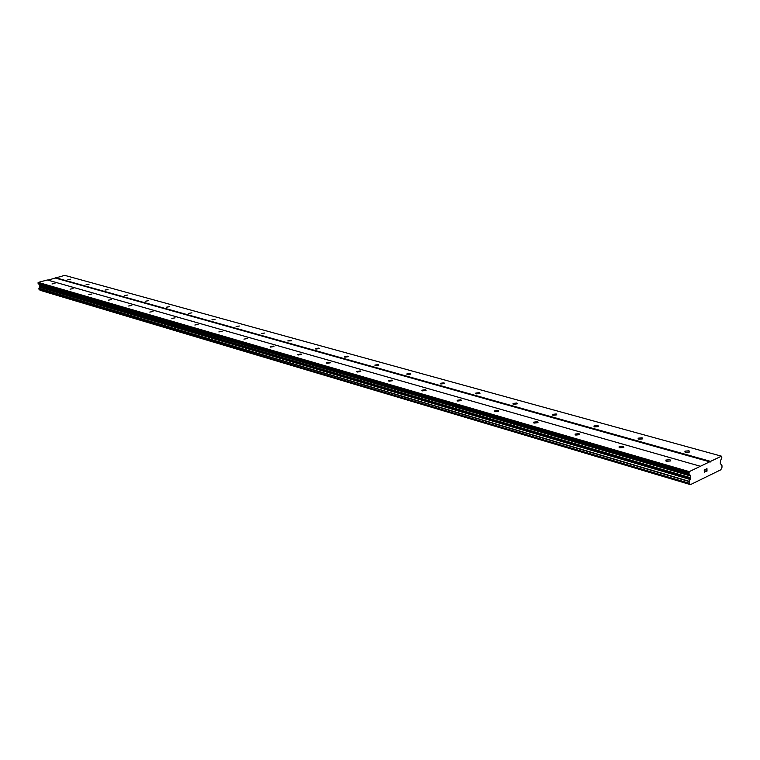<?xml version="1.0" encoding="UTF-8"?>
<svg xmlns="http://www.w3.org/2000/svg" width="760" height="760" viewBox="0 0 760 760"><rect width="100%" height="100%" fill="white"/><g stroke="black" fill="none" stroke-linecap="round" stroke-linejoin="round"><path stroke-width="1.14" d="M54.967 283.423L51.993 283.964L54.967 283.423M73.074 288.61L70.062 289.161L73.074 288.61M91.894 294.006L88.835 294.557L91.894 294.006M111.454 299.611L108.347 300.172L111.454 299.611M131.803 305.444L128.659 306.005L131.803 305.444M152.998 311.524L149.805 312.084L152.998 311.524M175.094 317.851L171.855 318.421L175.094 317.851M198.132 324.453L194.845 325.023L198.132 324.453M222.186 331.351L218.851 331.92L222.186 331.351M247.323 338.561L243.931 339.122L247.323 338.561M273.619 346.094L273.961 346.541L270.522 347.101L270.18 346.655L273.619 346.094M301.159 353.989L301.52 354.474L298.024 355.034L297.663 354.549L301.159 353.989M330.03 362.263L330.41 362.795L326.857 363.346L326.477 362.815L330.03 362.263M360.316 370.947L360.734 371.526L357.124 372.067L356.716 371.488L360.316 370.947M392.151 380.066L392.597 380.712L388.93 381.235L388.493 380.599L392.151 380.066M425.638 389.671L426.113 390.365L422.389 390.887L421.923 390.184L425.638 389.671M460.921 399.779L461.424 400.548L457.644 401.042L457.14 400.283L460.921 399.779M498.142 410.447L498.683 411.284L494.836 411.768L494.294 410.932L498.142 410.447M537.462 421.714L538.042 422.636L534.137 423.092L533.558 422.18L537.462 421.714M579.063 433.647L579.69 434.653L575.719 435.081L575.092 434.074L579.063 433.647M623.162 446.281L623.836 447.393L619.799 447.792L619.125 446.68L623.162 446.281M669.978 459.705L670.709 460.921L666.606 461.282L665.874 460.066L669.978 459.705M70.737 279.195L67.802 279.727L70.737 279.195M89.024 284.269L86.041 284.8L89.024 284.269M108.015 289.541L104.994 290.082L108.015 289.541M127.756 295.022L124.688 295.564L127.756 295.022M148.285 300.713L145.179 301.264L148.285 300.713M169.66 306.651L166.506 307.202L169.66 306.651M191.928 312.835L188.727 313.386L191.928 312.835M215.146 319.276L211.898 319.827L215.146 319.276M239.381 326.002L236.084 326.553L239.381 326.002M264.698 333.032L261.354 333.583L264.698 333.032M291.175 340.375L291.526 340.822L287.774 340.926L291.175 340.375M318.887 348.07L319.257 348.555L315.808 349.096L315.438 348.612L318.887 348.07M347.928 356.126L348.327 356.659L344.812 357.19L344.423 356.668L347.928 356.126M378.385 364.581L378.812 365.161L375.25 365.693L374.822 365.113L378.385 364.581M410.381 373.464L410.837 374.101L407.217 374.613L406.762 373.986L410.381 373.464M444.02 382.802L444.514 383.496L440.828 383.999L440.353 383.306L444.02 382.802M479.446 392.635L479.969 393.395L476.235 393.88L475.712 393.119L479.446 392.635M516.8 402.999L517.361 403.826L513.561 404.291L513.01 403.474L516.8 402.999M556.244 413.953L556.842 414.856L552.986 415.302L552.387 414.399L556.244 413.953M597.949 425.524L598.595 426.512L594.672 426.93L594.025 425.952L597.949 425.524M642.124 437.788L642.827 438.872L638.837 439.261L638.134 438.178L642.124 437.788M688.997 450.794L689.757 451.981L685.7 452.342L684.94 451.155L688.997 450.794M706.885 471.029L706.857 469.984L706.876 471.029L705.973 471.647L707 471.143L705.973 471.647M706.363 470.221L706.838 468.768L706.857 469.813M705.917 469.205L706.952 468.54L707.009 471.143L706.942 468.54M705.251 471.323L704.586 472.14M704.406 472.283L704.539 470.82M705.071 469.623L704.102 470.088L705.071 469.623M704.102 470.088L705.318 469.328L704.425 472.102L705.318 469.328M690.194 484.329L689.178 483.246L689.139 481.574L690.545 478.629L690.707 476.045L688.931 473.499L689.282 471.618L721.42 456.171L721.829 457.653L720.452 460.911L720.299 463.457L721.971 465.604L722 467.248L720.85 469.784L690.46 484.633L40.052 290.291L690.46 484.633M721.42 456.171L64.714 275.367L47.928 280.145M39.663 289.74L40.005 290.234M700.387 466.279L47.358 279.974L38.266 282.397L38.104 283.518L39.567 284.791L39.976 286.273L38.893 288.467L39.13 289.588L689.225 483.369M710.325 462.004L55.575 278.113M689.282 471.618L38.266 282.397M688.902 472.378L38 282.824M690.745 477.784L39.976 286.273M690.156 479.389L39.596 287.213M710.591 461.377L55.755 277.751M688.931 473.499L38.104 283.518M689.168 474.145L38.351 283.926M690.469 475.399L39.567 284.791M690.707 476.045L39.814 285.209M690.545 478.629L39.871 286.776M690.137 479.484L39.587 287.27M689.244 481.327L38.969 288.325M689.139 481.574L38.893 288.467M689.178 483.246L39.054 289.493M690.241 484.414L40.052 290.291M721.857 465.462L721.278 465.3M684.94 451.155L684.959 452.019M638.134 438.178L638.163 438.966M594.025 425.952L594.054 426.664M552.387 414.399L552.415 415.055M513.01 403.474L513.047 404.063M475.712 393.119L475.75 393.661M440.353 383.306L440.391 383.8M665.874 460.066L665.893 460.969M619.125 446.68L619.153 447.507M575.092 434.074L575.13 434.824M533.558 422.18L533.596 422.854M494.294 410.932L494.342 411.54M457.14 400.283L457.178 400.834M421.923 390.184L421.962 390.688M689.253 483.388L39.13 289.588M721.895 465.462L721.259 465.291"/></g></svg>
